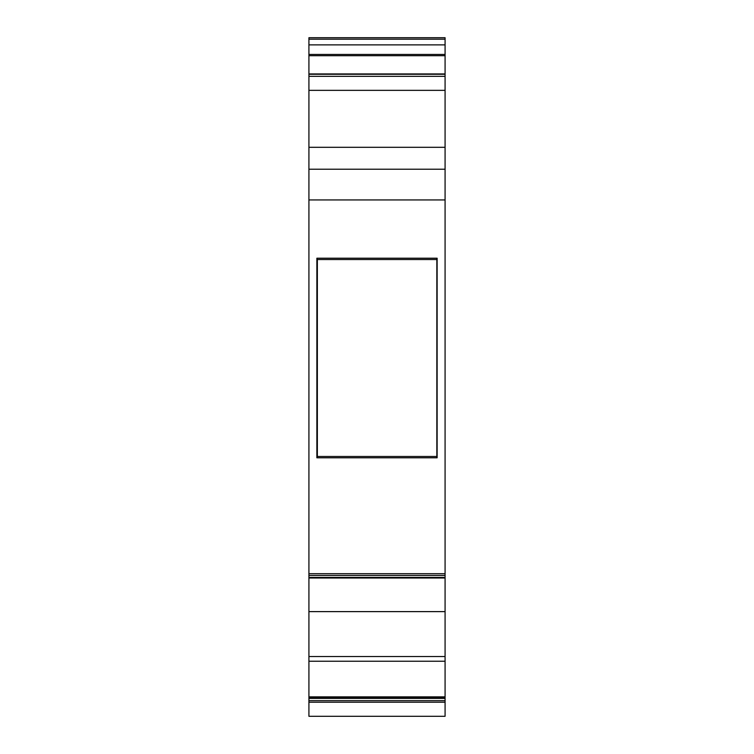 <?xml version="1.0" encoding="UTF-8"?>
<svg xmlns="http://www.w3.org/2000/svg" width="754" height="754" viewBox="0 0 754 754"><rect width="100%" height="100%" fill="white"/><g stroke="black" fill="none" stroke-linecap="round" stroke-linejoin="round"><path stroke-width="1.13" d="M445.077 697.422L445.077 698.402L308.923 698.402L308.923 697.422L445.077 697.422L445.077 698.402L308.923 698.402L308.923 697.422L445.077 697.422L445.077 700.673L308.923 700.673L308.923 696.856L445.077 696.856L445.077 697.422L445.077 696.856L445.077 697.422L308.923 697.422L308.923 696.856L445.077 696.856L445.077 661.239L308.923 661.239L308.923 656.517L445.077 656.517L445.077 661.239L308.923 661.239L308.923 656.517L445.077 656.517L445.077 611.617L308.923 611.617L308.923 656.517L445.077 656.517L445.077 611.617L308.923 611.617L308.923 696.856L445.077 696.856L445.077 661.239L308.923 661.239L308.923 697.422M445.077 73.93L308.923 73.93L308.923 55.692L445.077 55.692L445.077 73.93L308.923 73.93L308.923 55.692L445.077 55.692L445.077 74.005L308.923 74.005L308.923 54.448L445.077 54.448L445.077 76.343L308.923 76.343L308.923 74.269L445.077 74.269L308.923 73.93L445.077 74.269L445.077 76.343L308.923 76.343L308.923 74.269L445.077 74.005M445.077 577.432L308.923 577.432L308.923 577.998L308.923 575.415L445.077 575.415L445.077 577.432L308.923 577.432L308.923 575.415L445.077 575.415L445.077 573.709L308.923 573.709L308.923 575.415L445.077 575.415L445.077 577.988L445.077 577.432L308.923 577.432L308.923 611.617L445.077 611.617L445.077 573.709L308.923 573.709L308.923 577.432M308.923 55.692L308.923 54.448L445.077 54.448L445.077 55.692L308.923 55.692L308.923 44.872L445.077 44.872L445.077 55.692M317.349 259.527L317.349 456.481L436.839 456.481L436.839 259.527L317.349 259.527L317.349 456.481L436.839 456.481L436.839 259.527L317.349 259.527L316.868 258.217L316.868 457.791L316.868 258.217L316.868 457.791L317.349 456.481L436.839 456.481L436.839 259.527L317.349 259.527L316.868 258.217L316.868 457.791L317.349 456.481L317.349 259.527L316.868 258.217L437.132 258.217L437.132 457.791L437.132 258.217L437.132 457.791L437.132 258.217L316.868 258.217L316.868 457.791L437.132 457.791L436.839 456.481M445.077 700.673L308.923 700.673L308.923 702.219L445.077 702.219L445.077 700.673L445.077 716.3L308.923 716.3L308.923 702.219L308.923 716.3L445.077 716.3L308.923 716.3L308.923 702.219L445.077 702.219L445.077 716.3L445.077 700.673L308.923 700.673L308.923 698.402L445.077 698.402L445.077 700.673L445.077 698.402M445.077 39.18L308.923 39.18L445.077 39.18L445.077 44.872L445.077 39.18L308.923 39.18L308.923 44.872L445.077 44.872L445.077 37.7L308.923 37.7L308.923 39.792M308.923 44.872L308.923 39.18L308.923 44.872L445.077 44.872L445.077 54.448L308.923 54.448L308.923 44.872L308.923 54.448M308.923 74.269L308.923 90.348L445.077 90.348L445.077 76.343L308.923 76.343L308.923 160.263M308.923 165.362L308.923 575.415M308.923 698.402L308.923 702.219L445.077 702.219M445.077 37.7L308.923 37.7L445.077 37.7L445.077 39.792M308.923 76.343L308.923 90.348L445.077 90.348L445.077 147.313L308.923 147.313L308.923 199.942L445.077 199.942L445.077 169.216L308.923 169.216L308.923 573.709L445.077 573.709L445.077 575.415M445.077 74.269L445.077 147.313L308.923 147.313L308.923 90.348L308.923 169.216L445.077 169.216L445.077 573.709L445.077 169.216L308.923 169.216M308.923 90.348L445.077 90.348L445.077 165.362M308.923 573.709L308.923 199.942L445.077 199.942L445.077 573.709M317.349 456.481L316.868 457.791L437.132 457.791L437.132 258.217L437.132 457.791L316.868 457.791L316.868 258.217L437.132 258.217L436.839 259.527M445.077 577.998L445.077 611.617L445.077 577.998L308.923 577.998L308.923 656.517M308.923 147.313L445.077 147.313L445.077 160.263M445.077 661.239L445.077 696.856M445.077 44.872L445.077 54.448M308.923 700.673L308.923 702.219M308.923 577.998L308.923 611.617M308.923 661.239L308.923 696.856M445.077 90.348L445.077 76.343M445.077 147.313L445.077 169.216M308.923 199.942L445.077 199.942M445.077 656.517L445.077 611.617"/></g></svg>
